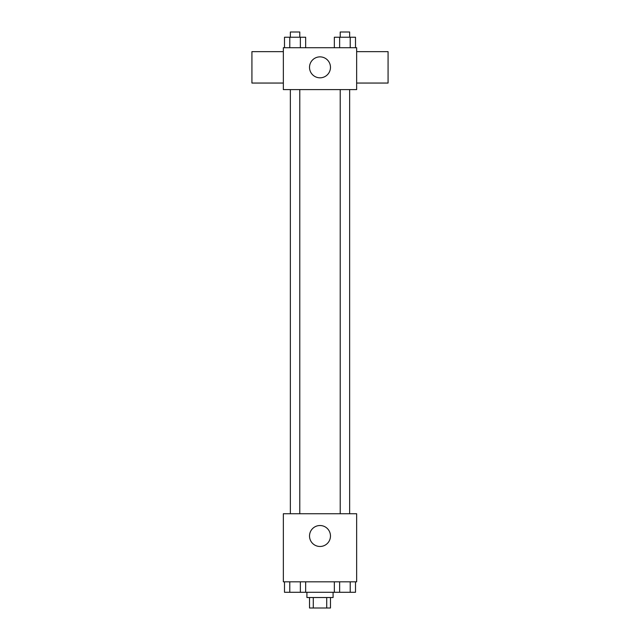 <?xml version="1.0" encoding="UTF-8"?>
<svg xmlns="http://www.w3.org/2000/svg" width="640" height="640" viewBox="0 0 640 640"><rect width="100%" height="100%" fill="white"/><g stroke="black" fill="none" stroke-linecap="round" stroke-linejoin="round"><path stroke-width="0.96" d="M326.72 597.528L326.72 608L309.528 608L309.528 597.528M326.72 608L330.472 608L330.472 597.528M333.088 592.288L333.088 597.528L306.912 597.528L306.912 592.288M313.28 597.528L313.28 608M305.656 581.816L305.656 592.288L355.504 592.288L355.504 581.816M356.656 581.816L283.344 581.816L283.344 513.744L356.656 513.744L356.656 581.816M330.472 536A10.472 10.472 0 0 1 314.76 545.072A10.472 10.472 0 0 1 314.76 526.928A10.472 10.472 0 0 1 330.472 536M340.216 513.744L340.216 89.6M299.784 89.6L299.784 513.744M356.656 89.6L283.344 89.6L283.344 47.712L356.656 47.712L356.656 89.6M330.472 67.344A10.472 10.472 0 0 1 314.76 76.416A10.472 10.472 0 0 1 314.76 58.272A10.472 10.472 0 0 1 330.472 67.344M356.656 83.056L388.072 83.056L388.072 51.64L356.656 51.64M283.344 51.64L251.928 51.64L251.928 83.056L283.344 83.056M355.504 47.712L355.504 37.24L334.344 37.24L334.344 47.712M350.216 37.24L350.216 47.712M339.632 37.24L339.632 47.712M340.216 37.24L340.216 32L349.64 32L349.64 37.24M305.656 47.712L305.656 37.24L284.496 37.24L284.496 47.712M300.368 37.24L300.368 47.712M289.784 37.24L289.784 47.712M290.36 37.24L290.36 32L299.784 32L299.784 37.24M334.344 581.816L334.344 592.288M350.216 581.816L350.216 592.288M339.632 581.816L339.632 592.288M349.64 592.288L340.216 592.288M305.656 592.288L284.496 592.288L284.496 581.816M300.368 581.816L300.368 592.288M289.784 581.816L289.784 592.288M299.784 592.288L290.36 592.288M349.64 513.744L349.64 89.6M290.36 89.6L290.36 513.744"/></g></svg>
